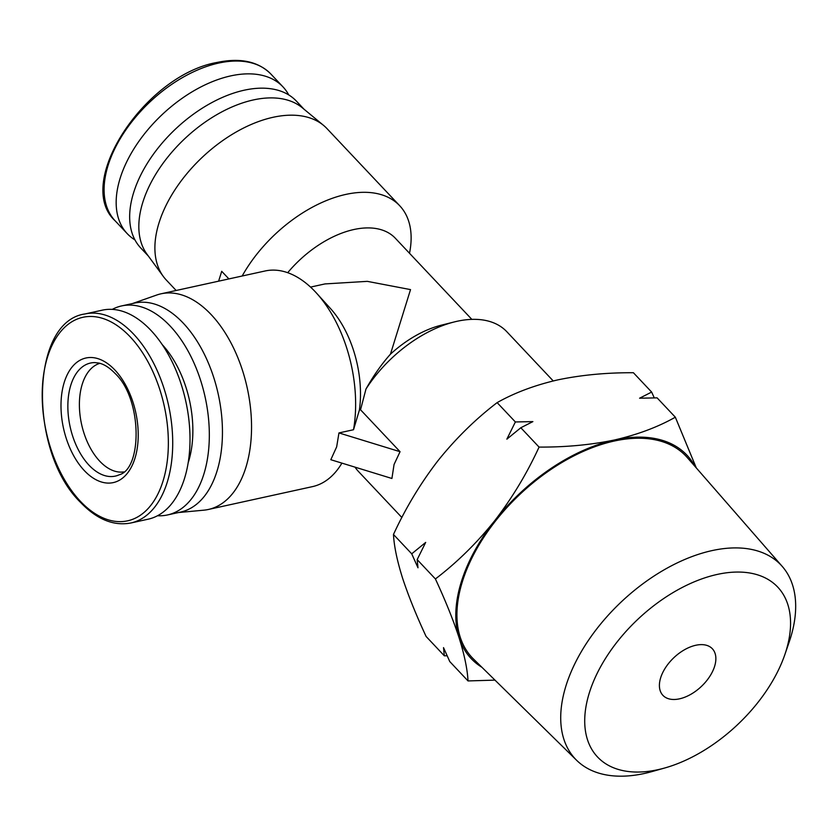 <?xml version="1.0" encoding="UTF-8"?>
<svg xmlns="http://www.w3.org/2000/svg" width="837" height="837" viewBox="0 0 837 837"><rect width="100%" height="100%" fill="white"/><g stroke="black" fill="none" stroke-linecap="round" stroke-linejoin="round"><path stroke-width="1.26" d="M664.714 768L652.033 771.568A141.338 82.8 -43.3 0 1 576.672 760.341A141.338 82.8 -43.3 0 1 565.697 686.717A141.338 82.8 -43.3 0 1 667.079 568.156A141.338 82.8 -43.3 0 1 782.292 566.471A141.338 82.8 -43.3 0 1 790.693 637.365A141.338 82.8 -43.3 0 1 789.071 642.366L784.771 654.816A123.824 72.537 -43.3 0 1 664.714 768A123.824 72.537 -43.3 0 1 589.081 693.664A123.824 72.537 -43.3 0 1 717.299 574.412A123.824 72.537 -43.3 0 1 786.194 650.433A123.824 72.537 -43.3 0 1 784.771 654.816M782.292 566.471L687.24 457.536A146.914 86.065 136.7 0 0 567.476 459.293A146.914 86.065 136.7 0 0 462.108 582.521A146.914 86.065 136.7 0 0 473.512 659.043L576.672 760.341M660.602 677.98A33.972 19.9 -43.3 0 1 684.645 649.669A33.972 19.9 -43.3 0 1 712.35 648.748A33.972 19.9 -43.3 0 1 714.672 666.126A33.972 19.9 -43.3 0 1 690.63 694.438A33.972 19.9 -43.3 0 1 662.925 695.359A33.972 19.9 -43.3 0 1 660.602 677.98M694.961 466.376A148.275 86.86 136.7 0 0 614.567 439.959C591.152 444.845 565.99 447.22 539.07 447.094L520.823 427.749L532.887 421.607L515.372 421.963L497.136 402.618C475.531 419.117 455.799 438.483 437.939 460.737C420.488 483.409 405.663 507.986 393.474 534.477C394.081 546.101 397.062 560.497 402.419 577.656C408.174 595.233 416.062 614.829 426.096 636.455L444.332 655.8L447.146 655.779M393.474 534.477L411.72 553.822L425.688 542.407L417.171 559.608L435.407 578.953C445.441 600.568 453.33 620.175 459.084 637.752A148.275 86.86 136.7 0 0 481.882 667.267M123.709 471.911A55.619 32.245 77.6 0 1 88.262 443.966A55.619 32.245 77.6 0 1 82.141 384.549A55.619 32.245 77.6 0 1 99.896 363.331M360.538 409.774L400.055 451.698L394.06 464.493L391.915 478.482L330.814 459.712L336.662 446.864L338.954 432.928L353.517 429.737L359.408 410.025L360.538 409.774L365.978 389.017A101.905 59.699 136.7 0 1 454.324 321.931A101.905 59.699 136.7 0 1 506.824 331.724L553.226 380.94M355.003 467.14A101.905 59.699 136.7 0 0 358.529 471.545L401.875 517.517M409.502 253.255A110.4 64.669 136.7 0 0 399.688 205.714A110.4 64.669 136.7 0 0 242.175 276.011M287.708 272.695A84.924 49.749 -43.3 0 1 395.315 238.221L471.827 319.368M399.688 205.714L326.974 128.595A110.4 64.669 136.7 0 0 323.563 125.393A110.4 64.669 136.7 0 0 233.638 133.491A110.4 64.669 136.7 0 0 158.789 223.605A110.4 64.669 136.7 0 0 163.33 276.461A110.4 64.669 136.7 0 0 166.333 280.06L176.157 290.491M132.591 303.517L156.676 295.042A110.4 63.999 77.6 0 1 161.06 293.797A110.4 63.999 77.6 0 1 233.021 346.905A110.4 63.999 77.6 0 1 246.088 466.732A110.4 63.999 77.6 0 1 208.361 509.471A110.4 63.999 77.6 0 1 203.851 510.172L178.438 512.547M341.904 463.123A110.4 63.999 77.6 0 1 312.452 486.632L208.361 509.471M323.563 125.393L302.314 107.795A107 62.681 136.7 0 0 215.151 115.642A107 62.681 136.7 0 0 142.604 202.983A107 62.681 136.7 0 0 147.009 254.218L163.33 276.461M112.263 309.376A107 62.022 77.6 0 1 121.627 305.923L134.747 303.046A107 62.022 77.6 0 1 204.5 354.522A107 62.022 77.6 0 1 217.16 470.656A107 62.022 77.6 0 1 180.593 512.077L167.473 514.954A107 62.022 77.6 0 1 157.523 515.738M134.966 239.916A107 62.681 -43.3 0 1 127.255 233.669A107 62.681 -43.3 0 1 119.942 178.94A107 62.681 -43.3 0 1 195.68 89.747A107 62.681 -43.3 0 1 282.958 86.86A107 62.681 -43.3 0 1 288.744 94.926M304.061 109.249L296.455 101.172A107 62.681 136.7 0 0 209.177 104.06A107 62.681 136.7 0 0 133.439 193.253A107 62.681 136.7 0 0 140.742 247.982L148.358 256.049M121.627 305.923A107 62.022 77.6 0 1 191.38 357.399A107 62.022 77.6 0 1 204.04 473.533A107 62.022 77.6 0 1 167.473 514.954M130.865 522.989L148.149 519.191A107 62.022 -102.4 0 0 184.715 477.781A107 62.022 -102.4 0 0 172.056 361.636A107 62.022 -102.4 0 0 102.302 310.161L85.018 313.959A107 62.022 -102.4 0 1 133.575 334.099A107 62.022 -102.4 0 1 167.431 481.568A107 62.022 -102.4 0 1 130.865 522.989C113.633 526.232 96.893 519.4 80.645 502.493C28.374 451.896 29.766 321.523 85.018 313.959M162.263 344.656A84.924 49.226 77.6 0 1 188.67 461.197A84.924 49.226 77.6 0 1 188.168 462.767M696.29 467.904L675.333 417.203C657.84 427.069 637.585 434.654 614.567 439.959A148.275 86.86 136.7 0 0 494.604 520.834A148.275 86.86 136.7 0 0 459.084 637.752C464.441 654.911 467.423 669.307 468.019 680.931L494.981 680.125M539.07 447.094C526.881 473.585 512.066 498.161 494.604 520.834C476.745 543.087 457.023 562.454 435.407 578.953M468.019 680.931L449.783 661.586L443.516 647.629L444.332 655.8M411.72 553.822L417.987 567.779L417.171 559.608M515.372 421.963L506.856 439.163L520.823 427.749M654.283 397.878L651.646 392.072L633.4 372.727C606.48 372.601 581.317 374.986 557.902 379.862C534.895 385.166 514.629 392.752 497.136 402.618M675.333 417.203L657.097 397.857L639.583 398.213L651.646 392.072M454.324 321.931L441.266 325.195A84.924 49.749 136.7 0 0 390.45 354.177C381.662 364.011 373.501 375.635 365.978 389.017M400.055 451.698L338.954 432.928M390.45 354.177L410.528 289.602L367.317 281.358L325.007 283.921L310.548 287.091M353.517 429.737A110.4 63.999 -102.4 0 0 316.648 293.264L330.5 308.56A84.924 49.226 77.6 0 1 359.408 410.025M218.614 281.169L221.711 271.303L228.899 278.92M316.648 293.264A110.4 63.999 -102.4 0 0 265.151 270.968L161.06 293.797M119.314 474.757A57.879 33.553 77.6 0 1 89.036 465.215A57.879 33.553 77.6 0 1 70.716 385.449A57.879 33.553 77.6 0 1 94.707 362.588L98.735 363.038C103.997 364.158 109.406 367.589 114.962 373.323C142.426 398.694 142.321 468.741 119.314 474.757M84.328 470.593A63.779 36.974 -102.4 0 0 135.071 457.912A63.779 36.974 -102.4 0 0 114.889 370.006A63.779 36.974 -102.4 0 0 64.146 382.687A63.779 36.974 -102.4 0 0 84.328 470.593M218.666 63.078A107 62.681 -43.3 0 1 270.885 74.054C258.277 61.446 240.355 57.575 217.118 62.44C145.188 74.807 73.551 183.177 115.171 220.853A107 62.681 -43.3 0 1 107.868 166.134A107 62.681 -43.3 0 1 218.666 63.078M80.321 501.217A104.196 60.4 -102.4 0 0 163.205 480.501A104.196 60.4 -102.4 0 0 130.237 336.892A104.196 60.4 -102.4 0 0 47.353 357.608A104.196 60.4 -102.4 0 0 80.321 501.217M127.255 233.669L115.171 220.853M282.958 86.86L270.885 74.054"/></g></svg>
